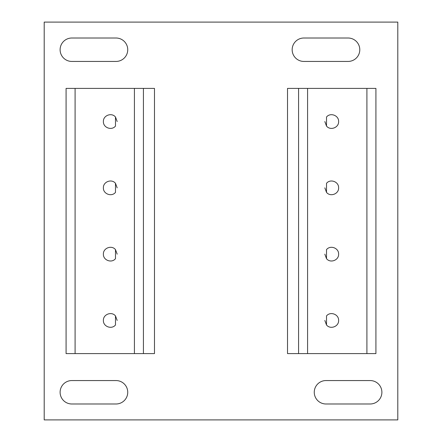 <?xml version="1.0" encoding="UTF-8"?>
<svg xmlns="http://www.w3.org/2000/svg" width="442" height="442" viewBox="0 0 442 442"><rect width="100%" height="100%" fill="white"/><g stroke="black" fill="none" stroke-linecap="round" stroke-linejoin="round"><path stroke-width="0.66" d="M298.571 353.6L287.521 353.6L287.521 88.4L375.921 88.4L375.921 353.6L298.571 353.6L298.571 88.4M326.511 249.631C330.307 244.813 338.904 248.023 338.616 254.15C338.904 248.023 330.307 244.813 326.511 249.631L326.511 258.669C330.307 263.487 338.904 260.277 338.616 254.15C338.904 260.277 330.307 263.487 326.511 258.669L324.826 254.15M326.511 315.931C330.307 311.113 338.904 314.323 338.616 320.45C338.904 314.323 330.307 311.113 326.511 315.931L326.511 324.969C330.307 329.787 338.904 326.577 338.616 320.45C338.904 326.577 330.307 329.787 326.511 324.969L324.826 320.45M326.511 117.031C330.307 112.213 338.904 115.423 338.616 121.55C338.904 115.423 330.307 112.213 326.511 117.031L326.511 126.069C330.307 130.887 338.904 127.677 338.616 121.55C338.904 127.677 330.307 130.887 326.511 126.069L324.826 121.55M326.511 183.331C330.307 178.513 338.904 181.723 338.616 187.85C338.904 181.723 330.307 178.513 326.511 183.331L326.511 192.369C330.307 197.187 338.904 193.977 338.616 187.85C338.904 193.977 330.307 197.187 326.511 192.369L324.826 187.85M60.112 49.725A11.713 11.713 0 0 1 71.825 38.012L116.025 38.012A11.713 11.713 0 0 1 127.738 49.725A11.713 11.713 0 0 1 116.025 61.438L71.825 61.438A11.713 11.713 0 0 1 60.112 49.725M60.112 392.275A11.713 11.713 0 0 1 71.825 380.562L116.025 380.562A11.713 11.713 0 0 1 127.738 392.275A11.713 11.713 0 0 1 116.025 403.988L71.825 403.988A11.713 11.713 0 0 1 60.112 392.275M314.262 392.275A11.713 11.713 0 0 1 325.975 380.562L370.175 380.562A11.713 11.713 0 0 1 381.888 392.275A11.713 11.713 0 0 1 370.175 403.988L325.975 403.988A11.713 11.713 0 0 1 314.262 392.275M292.162 49.725A11.713 11.713 0 0 1 303.875 38.012L348.075 38.012A11.713 11.713 0 0 1 359.788 49.725A11.713 11.713 0 0 1 348.075 61.438L303.875 61.438A11.713 11.713 0 0 1 292.162 49.725M397.8 419.9L44.2 419.9L44.2 22.1L397.8 22.1L397.8 419.9M143.429 88.4L154.479 88.4L154.479 353.6L66.079 353.6L66.079 88.4L143.429 88.4L143.429 353.6M115.489 192.369C111.693 197.187 103.096 193.977 103.384 187.85C103.096 193.977 111.693 197.187 115.489 192.369L115.489 183.331C111.693 178.513 103.096 181.723 103.384 187.85C103.096 181.723 111.693 178.513 115.489 183.331L117.174 187.85M115.489 126.069C111.693 130.887 103.096 127.677 103.384 121.55C103.096 127.677 111.693 130.887 115.489 126.069L115.489 117.031C111.693 112.213 103.096 115.423 103.384 121.55C103.096 115.423 111.693 112.213 115.489 117.031L117.174 121.55M115.489 324.969C111.693 329.787 103.096 326.577 103.384 320.45C103.096 326.577 111.693 329.787 115.489 324.969L115.489 315.931C111.693 311.113 103.096 314.323 103.384 320.45C103.096 314.323 111.693 311.113 115.489 315.931L117.174 320.45M115.489 258.669C111.693 263.487 103.096 260.277 103.384 254.15C103.096 260.277 111.693 263.487 115.489 258.669L115.489 249.631C111.693 244.813 103.096 248.023 103.384 254.15C103.096 248.023 111.693 244.813 115.489 249.631L117.174 254.15M307.582 353.6L307.582 88.4M366.91 353.6L366.91 88.4M134.418 88.4L134.418 353.6M75.09 88.4L75.09 353.6"/></g></svg>
